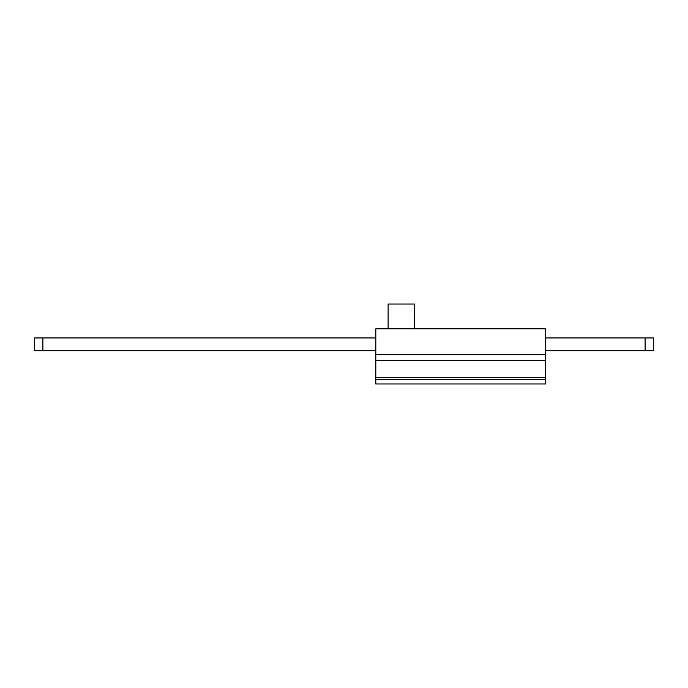 <?xml version="1.0" encoding="UTF-8"?>
<svg xmlns="http://www.w3.org/2000/svg" width="688" height="688" viewBox="0 0 688 688"><rect width="100%" height="100%" fill="white"/><g stroke="black" fill="none" stroke-linecap="round" stroke-linejoin="round"><path stroke-width="1.03" d="M388.109 328.838L388.109 304.027L414.4 304.027L414.4 328.838M375.811 354.286L375.811 328.838L545.455 328.838L545.455 377.609L375.811 377.609L375.811 354.286L545.455 354.286M375.811 377.609L375.811 383.973L545.455 383.973L545.455 377.609M545.455 379.733L375.811 379.733M34.4 350.682L34.4 337.954L42.88 337.954L42.88 350.682L34.4 350.682M375.811 350.682L42.88 350.682M375.811 337.954L42.88 337.954M645.12 337.954L653.6 337.954L653.6 350.682L645.12 350.682L645.12 337.954L545.455 337.954M645.12 350.682L545.455 350.682M545.455 360.65L375.811 360.65"/></g></svg>
